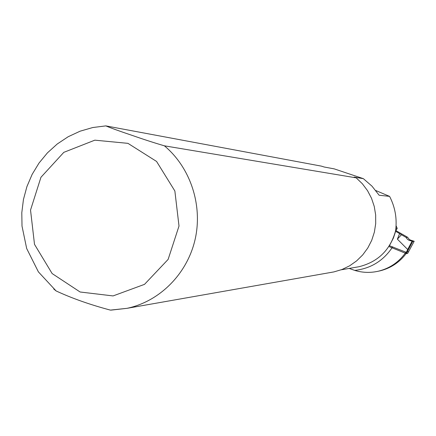 <?xml version="1.0" encoding="UTF-8"?>
<svg xmlns="http://www.w3.org/2000/svg" width="436" height="436" viewBox="0 0 436 436"><rect width="100%" height="100%" fill="white"/><g stroke="black" fill="none" stroke-linecap="round" stroke-linejoin="round"><path stroke-width="0.65" d="M396.079 225.717L397.207 228.371L395.943 230.633L407.66 237.298L408.712 238.835L410.183 239.98L414.2 241.255L412.75 241.391L408.614 240.116L407.137 238.961L406.069 237.413L401.431 234.726L397.381 239.162L407.693 249.506L405.84 253.398L406.488 253.616L407.202 251.823L406.57 251.572M401.431 234.726L399.589 233.592L397.381 239.162M399.589 233.592L395.594 231.287M388.858 246.514L405.84 253.398M407.644 253.441L414.195 241.255L407.644 253.441L406.488 253.616M408.352 251.659L407.202 251.823L408.33 249.757L407.693 249.506L412.042 241.233M407.66 237.298L406.069 237.413M349.198 268.418L354.751 270.407C362.67 272.778 370.665 273.012 378.731 271.11C389.691 268.32 398.548 262.319 405.306 253.109L405.829 252.155L389.435 245.719L393.419 237.996L395.387 232.088L395.73 229.647C397.06 217.995 395.011 206.909 389.593 196.385L379.129 195.23L371.979 186.156L363.368 178.662L354.119 177.103L356.217 177.861L164.394 145.82C154.578 142.954 143.624 139.406 131.525 135.182C119.66 131.192 111.087 128.097 105.812 125.89L321.436 166.143L324.155 167.004L334.238 168.879L363.368 178.662M377.941 271.296L380.219 270.805C390.847 268.107 399.501 262.347 406.189 253.529M389.593 196.385L375.756 190.516M53.726 288.964L56.081 290.926C71.907 298.289 90.007 304.682 110.379 310.105L111.3 310.094M330.63 272.484L333.894 271.911L342.004 269.508L349.639 265.807L356.599 260.902L362.703 254.918L367.782 248.008L371.712 240.345L374.371 232.143L375.701 223.603L375.663 214.959L374.252 206.435L371.516 198.26L367.521 190.641L362.376 183.779L356.217 177.861M395.779 229.238L395.959 229.663M397.207 228.371L395.872 228.41M408.33 249.757L412.75 241.391M411.579 240.536L409.993 240.677M341.246 269.797L359.057 266.712C378.53 261.769 390.814 249.414 395.904 229.636M354.751 270.407C370.954 268.522 383.604 260.663 392.683 246.831M111.218 310.105L127.04 308.323C159.587 301.494 187.071 274.042 195.034 239.773C202.98 205.503 190.554 167.653 164.394 145.82M127.939 143.346L94.825 140.169L63.82 152.344L40.946 177.289L30.531 210.07L34.504 244.356L52.14 273.563L80.11 292L113.06 295.924L144.518 284.354L168.127 259.409L179.005 226.028L174.863 190.99L156.568 161.445L127.939 143.346M110.379 310.105L127.04 308.323L333.894 271.911M105.812 125.895L92.748 127.535L80.11 131.187L68.18 136.73L57.214 144.016L47.431 152.862L39.017 163.059L32.133 174.395L26.912 186.619L23.446 199.481L21.8 212.724L22.007 226.071L26.678 248.525L38.401 271.884L56.081 290.926M378.731 271.11L380.219 270.805"/></g></svg>
